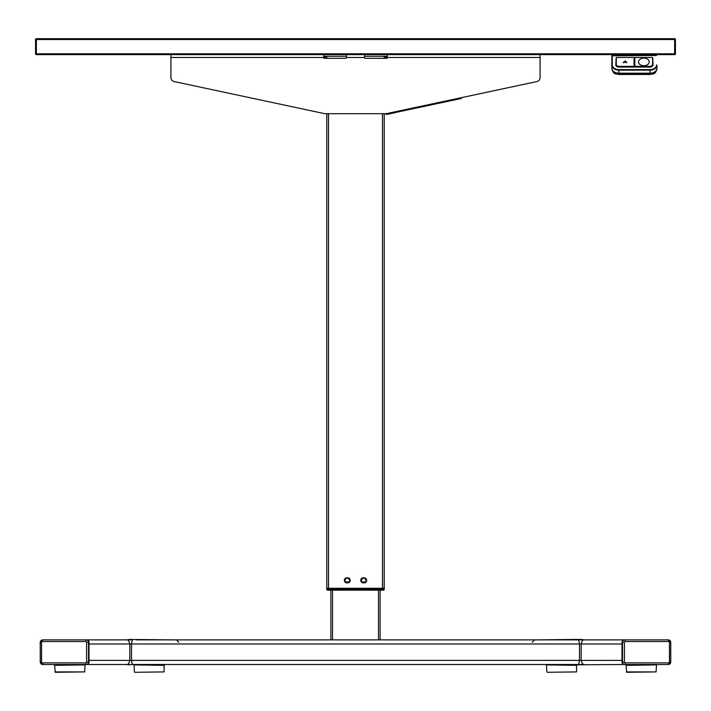 <?xml version="1.0" encoding="UTF-8"?>
<svg xmlns="http://www.w3.org/2000/svg" width="711" height="711" viewBox="0 0 711 711"><rect width="100%" height="100%" fill="white"/><g stroke="black" fill="none" stroke-linecap="round" stroke-linejoin="round"><path stroke-width="1.07" d="M574.488 639.882L578.665 639.882L579.501 643.988L579.501 660.395L578.665 664.501L84.982 664.501M624.427 642.344L622.489 642.344L622.489 662.039L624.427 662.039L624.427 642.344L622.489 642.344A2.462 2.409 -90 0 1 624.898 639.882L668.313 639.882A2.462 2.409 -90 0 1 670.722 642.344L670.722 662.039L669.442 662.039L669.442 642.344A0.818 0.8 90 0 0 668.642 641.526L625.227 641.526A0.818 0.8 90 0 0 624.427 642.344L624.427 662.039L622.489 662.039L622.489 642.344L622.001 642.344A2.462 2.409 -90 0 1 624.409 639.882L136.512 639.882M174.284 639.882L129.526 639.473M137.481 664.501L132.335 664.501L131.499 660.395L131.499 643.988L132.335 639.882L86.591 639.882A2.462 2.409 90 0 1 88.999 642.344L88.511 642.344L88.511 662.039L88.999 662.039L88.999 642.344M174.284 664.501L141.996 664.501M573.519 664.501L584.318 664.501C583.02 664.776 581.98 663.407 581.171 660.395L88.999 660.395L88.999 643.988L129.829 643.988L129.829 660.395C129.02 663.399 127.98 664.767 126.709 664.501L129.526 664.909L126.682 664.501M536.716 639.882L573.128 639.482M129.526 639.482L126.682 639.882C127.98 639.616 129.02 640.975 129.829 643.988L622.001 643.988L622.001 660.395L581.171 660.395L581.171 643.988C581.98 640.984 583.02 639.616 584.291 639.882L578.665 639.882M536.716 664.501L569.004 664.501M571.964 664.838L624.409 664.501A2.462 2.409 -90 0 1 622.001 662.039L622.489 662.039A2.462 2.409 -90 0 0 624.898 664.501L624.409 664.501M84.618 664.909L54.551 665.345L84.618 664.909M54.916 671.904L84.662 671.904L55.334 672.295L54.551 665.345M164.152 671.904L134.823 672.295L164.152 671.904L164.108 664.909L134.459 664.909L149.283 664.909M576.594 671.904L547.257 672.295L576.594 671.904L576.541 664.909L561.717 664.909M656.031 664.909L625.973 665.345L656.031 664.909M626.338 671.904L656.084 671.904L626.747 672.295L625.973 665.345M88.999 662.039A2.462 2.409 90 0 1 86.591 664.501L42.687 664.501A2.462 2.409 90 0 1 40.278 662.039L40.243 642.344A2.462 2.409 90 0 1 42.687 639.882L86.591 639.882M42.358 662.856L85.773 662.856A0.818 0.8 -90 0 0 86.573 662.039L88.511 662.039L88.511 642.344L86.573 642.344L86.573 662.039L86.573 642.344L88.511 642.344A2.462 2.409 90 0 0 86.102 639.882L85.773 641.526L42.358 641.526L42.687 639.882L40.243 642.344L41.558 642.344L41.558 662.039A0.818 0.8 -90 0 0 42.358 662.856L43.175 664.501M668.642 662.856L668.313 664.501L670.757 662.039A2.462 2.409 -90 0 1 668.313 664.501L624.898 664.501L625.227 662.856L668.642 662.856A0.818 0.8 90 0 0 669.442 662.039M622.001 642.344L622.001 662.039M350.247 580.327A2.542 2.542 0 0 0 347.706 577.785L346.888 577.785A2.542 2.542 0 0 0 344.346 580.327A2.542 2.542 0 0 0 346.888 582.869L347.706 582.869A2.542 2.542 0 0 0 350.247 580.327M366.654 580.327A2.542 2.542 0 0 0 364.112 577.785L363.294 577.785A2.542 2.542 0 0 0 360.753 580.327A2.542 2.542 0 0 0 363.294 582.869L364.112 582.869A2.542 2.542 0 0 0 366.654 580.327M384.216 113.689L384.216 588.281L326.784 588.281L326.784 113.689M330.891 639.882L330.891 590.174L328.429 590.174L332.49 590.174M380.109 639.882L380.109 590.174M345.466 581.971L344.835 580.327A2.462 2.462 0 0 0 344.835 580.327C346.479 577.403 348.114 577.403 349.759 580.327A2.462 2.462 0 0 0 349.759 580.292L349.128 581.971L345.466 581.971A2.462 2.462 0 0 0 349.128 581.971M383.389 590.174L382.571 590.174L382.571 589.348L384.216 589.348L384.216 588.53L355.909 588.53L355.909 589.348L382.571 589.348L382.571 588.53L382.571 589.348L384.216 589.348A0.818 0.818 0 0 1 383.389 590.174L355.909 590.174L355.909 589.348M328.429 588.53L355.091 588.53L355.091 589.348L326.784 589.348L326.784 588.53L326.784 589.348A0.818 0.818 0 0 0 327.611 590.174A0.818 0.818 0 0 1 326.784 589.348L328.429 589.348L328.429 588.53L326.784 588.53L328.429 588.53L328.429 590.174L327.611 590.174M355.091 589.348L355.091 590.174L328.429 590.174M361.872 581.971L361.241 580.327A2.462 2.462 0 0 0 361.241 580.327C362.886 577.403 364.521 577.403 366.165 580.327A2.462 2.462 0 0 0 366.165 580.292L365.534 581.971L361.872 581.971A2.462 2.462 0 0 0 365.534 581.971M461.172 97.709L461.332 98.482L460.133 98.74L459.964 97.967L460.133 98.74L395.449 112.489M386.064 113.689L386.224 114.444L387.424 114.195M387.451 114.293L387.335 113.751L395.36 112.045L395.476 112.587L387.451 114.293M326.784 58.32L326.784 57.084L326.784 58.32M325.558 58.32L325.558 56.676L325.558 58.32M384.216 58.32L384.216 57.084L384.216 58.32M385.442 58.32L385.442 56.676L385.442 58.32M324.856 58.32L324.856 57.493L324.856 58.32M324.856 57.493A1.226 1.226 0 0 0 323.629 56.267A1.226 1.226 0 0 1 324.856 57.493M386.144 57.493L386.144 58.32L386.144 57.493A1.226 1.226 0 0 1 387.371 56.267A1.226 1.226 0 0 0 386.144 57.493M387.371 56.267L364.521 56.267L387.371 56.267M346.479 56.267L323.629 56.267L346.479 56.267M323.629 54.623L323.629 57.493L170.916 57.493L170.916 77.561A4.106 4.106 0 0 0 174.159 81.569L324.314 113.6A4.106 4.106 0 0 0 325.167 113.689L385.833 113.689A4.106 4.106 0 0 0 386.686 113.6L536.841 81.569A4.106 4.106 0 0 0 540.084 77.561L540.084 54.623M170.916 57.493L170.916 54.623M364.521 54.623L364.521 57.493L346.479 57.493L346.479 54.623M540.084 57.493L387.371 57.493L387.371 54.623M387.371 57.493A0.818 0.818 0 0 1 386.553 58.32L365.347 58.32A0.818 0.818 0 0 1 364.521 57.493A0.818 0.818 0 0 0 365.347 58.32M346.479 57.493A0.818 0.818 0 0 1 345.653 58.32L324.447 58.32A0.818 0.818 0 0 1 323.629 57.493A0.818 0.818 0 0 0 324.447 58.32M675.45 39.532A0.818 0.818 0 0 0 674.632 38.705A0.818 0.818 0 0 1 675.45 39.532L675.45 53.805L675.45 39.532M36.368 53.805L36.368 54.623A0.818 0.818 0 0 1 35.55 53.805A0.818 0.818 0 0 0 36.368 54.623L674.632 54.623A0.818 0.818 0 0 0 675.45 53.805A0.818 0.818 0 0 1 674.632 54.623L674.632 38.705L36.368 38.705A0.818 0.818 0 0 0 35.55 39.532L35.55 53.805L35.55 39.532A0.818 0.818 0 0 1 36.368 38.705L36.368 53.805L674.632 53.805M616.259 60.533L616.01 62.168M611.869 60.622L611.869 68.416M612.109 69.518A2.871 2.026 180 0 1 611.869 68.709A6.977 4.933 0 0 0 618.846 73.642L650.014 73.349A6.977 4.933 0 0 0 656.991 68.416L656.991 68.247A6.977 4.933 180 0 1 650.014 73.18L618.846 73.18A6.977 4.933 180 0 1 611.869 68.247L611.869 56.098M656.991 68.416L656.991 65.234A6.977 4.933 180 0 1 650.014 70.158L618.846 70.158A6.977 4.933 180 0 1 611.869 65.234L612.278 64.941A6.559 4.639 0 0 0 618.846 69.58L618.846 73.18M653.053 62.168L652.6 62.168M616.259 62.168L615.806 62.168M618.846 55.511L628.897 55.511M650.014 73.18L650.014 69.58A6.559 4.639 0 0 0 656.582 64.941M612.118 66.532L612.118 64.968M656.582 55.511L611.869 55.796M652.6 57.582L653.053 64.941A3.04 2.151 180 0 1 650.014 67.083L618.846 67.083A3.04 2.151 180 0 1 615.806 64.941L616.259 57.582M618.846 67.083A2.871 2.026 0 0 1 615.975 65.056L615.806 64.941M630.124 55.511L638.736 55.511M639.971 54.791L638.736 54.791L639.971 54.791M634.061 66.363L634.061 57.484L616.348 57.484L616.259 64.417A2.746 1.937 0 0 0 619.005 66.363L634.061 66.363L619.005 66.585A2.906 2.053 180 0 1 616.099 64.532L616.073 65.572M652.796 65.803L652.76 64.532A2.906 2.053 180 0 1 649.854 66.585L634.799 66.647L634.799 57.547L634.061 57.547L634.061 66.647L634.799 66.647M619.005 67.083L619.005 66.363M638.531 61.919A5.333 3.768 180 0 1 643.864 58.151A5.333 3.768 180 0 1 649.196 61.919A5.333 3.768 180 0 1 643.864 65.696A5.333 3.768 180 0 1 638.531 61.919M652.6 57.547L634.799 57.484L634.799 66.363L649.854 66.363A2.746 1.937 0 0 0 652.6 64.417L652.6 57.547M625.307 60.942L626.782 62.515L626.169 62.808L624.996 61.555L623.823 62.808L623.209 62.515L625.307 60.942M384.216 589.348L384.216 588.53L382.571 588.53M86.573 662.039L88.511 662.039A2.462 2.409 90 0 1 86.102 664.501L85.773 662.856M140.68 664.501L132.335 664.501M164.517 665.345L134.459 664.909M576.959 665.345L546.892 664.909M42.358 641.526A0.818 0.8 -90 0 0 41.558 642.344M86.573 642.344A0.818 0.8 -90 0 0 85.773 641.526M40.243 642.344L40.243 662.039L41.558 662.039M624.427 662.039A0.818 0.8 90 0 0 625.227 662.856M670.757 662.039L670.757 642.344L669.442 642.344M668.642 641.526L668.313 639.882L670.757 642.344M625.227 641.526L624.898 639.882M328.509 588.281L328.509 113.689M382.491 588.281L382.491 113.689M332.526 639.882L332.526 590.174M378.474 639.882L378.474 590.174M674.632 39.532L36.368 39.532M653.053 59.297L652.6 59.297M653.071 72.682A4.106 2.897 180 0 1 650.014 73.642L650.014 74.486L618.846 74.486L618.846 73.642L650.014 73.349M650.014 73.642A6.977 4.933 0 0 0 656.991 68.709C655.062 75.473 652.92 73.429 650.014 74.486M618.846 73.642A4.106 2.897 180 0 1 615.797 72.682M614.739 69.216L614.739 68.558M615.806 62.648L616.259 62.648M652.6 62.648L653.053 62.648M616.259 59.297L615.806 59.297M618.846 69.58L650.014 69.58M612.278 55.511L612.278 64.941M649.854 67.083L649.854 66.585M140.707 639.882L139.036 639.545M573.128 639.473L581.474 639.473M581.474 639.482L584.318 639.882M84.662 671.904L85.027 665.345M134.406 671.904L134.041 665.345M546.848 671.904L546.483 665.345M656.084 671.904L656.449 665.345M40.243 662.039L42.687 664.501M178.825 642.344L176.381 639.882M532.175 642.344L534.619 639.882M611.869 68.709C613.797 75.473 615.939 73.429 618.846 74.486M652.849 60.533L652.849 62.168M615.975 65.056L618.846 67.038"/></g></svg>

